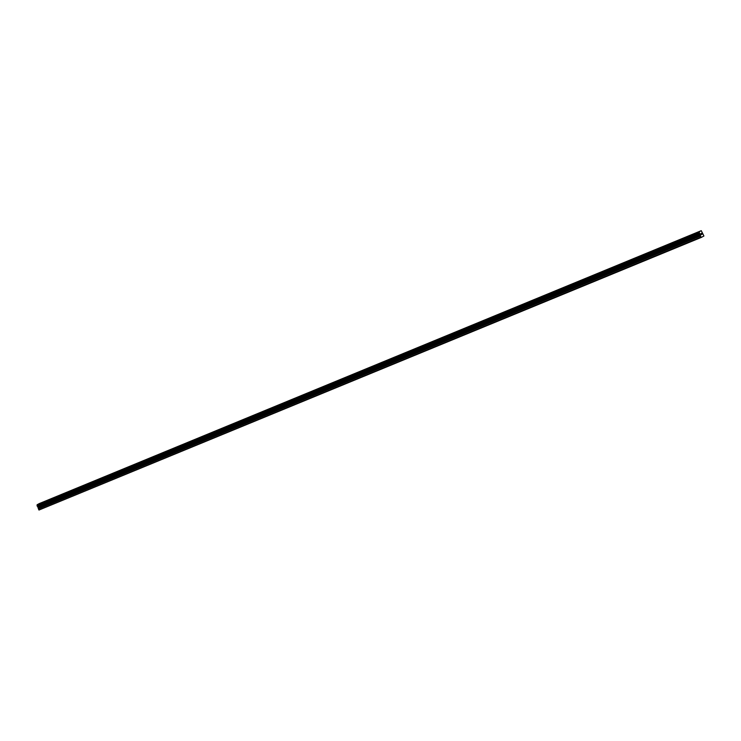 <?xml version="1.0" encoding="UTF-8"?>
<svg xmlns="http://www.w3.org/2000/svg" width="741" height="741" viewBox="0 0 741 741"><rect width="100%" height="100%" fill="white"/><g stroke="black" fill="none" stroke-linecap="round" stroke-linejoin="round"><path stroke-width="1.11" d="M696.735 232.748L699.448 231.525M684.082 237.963L686.796 236.74M671.429 243.178L674.153 241.955M658.777 248.392L661.5 247.17M646.133 253.607L648.847 252.385M633.481 258.822L636.195 257.599M620.828 264.037L623.552 262.814M608.185 269.252L610.899 268.029M595.532 274.466L598.246 273.244M582.88 279.681L585.594 278.459M570.227 284.896L572.95 283.673M557.584 290.111L560.298 288.888M544.931 295.326L547.645 294.112M532.279 300.54L534.993 299.318M519.626 305.755L522.349 304.532M506.983 310.97L509.697 309.747M494.33 316.185L497.044 314.962M481.678 321.399L484.401 320.186M469.034 326.624L471.748 325.401M456.382 331.838L459.096 330.616M443.729 337.053L446.443 335.83M431.077 342.268L433.8 341.045M418.433 347.483L421.147 346.26M405.781 352.697L408.495 351.475M393.128 357.912L395.842 356.69M380.476 363.127L383.199 361.904M367.832 368.342L370.546 367.119M355.18 373.557L357.894 372.334M342.527 378.771L345.25 377.549M329.884 383.986L332.598 382.764M317.231 389.201L319.945 387.978M304.579 394.416L307.293 393.193M291.926 399.631L294.649 398.408M279.283 404.845L281.997 403.623M266.63 410.06L269.344 408.837M253.978 415.275L256.692 414.052M241.325 420.49L244.048 419.267M228.682 425.705L231.396 424.482M216.029 430.919L218.743 429.697M203.377 436.134L206.1 434.911M190.733 441.349L193.447 440.126M178.081 446.564L180.795 445.341M165.428 451.778L168.142 450.556M152.776 456.993L155.499 455.771M140.132 462.208L142.846 460.985M127.48 467.423L130.194 466.2M114.827 472.638L117.55 471.415M102.175 477.852L104.898 476.63M89.531 483.067L92.245 481.845M76.879 488.282L79.593 487.059M64.226 493.497L66.949 492.274M51.583 498.712L54.297 497.489M38.93 503.926L41.644 502.704M701.347 237.398L38.967 510.04L38.486 508.974L700.504 236.055L699.124 231.85L701.264 230.683L703.922 235.999L701.347 237.398L700.504 236.055M701.264 230.683L39.245 503.602L37.106 504.769L38.486 508.974M701.236 234.749L701.088 233.508M701.468 233.647L701.959 234.351L701.477 233.295M701.959 234.351L701.505 233.452L701.959 234.351M702.366 236.768L702.913 236.546M38.967 510.04L700.986 237.129M37.856 506.649L699.875 233.739M37.8 506.612L699.819 233.693M37.05 505.677L699.069 232.757M37.069 505.631L699.087 232.711M37.096 505.038L699.115 232.118M37.096 505.001L699.115 232.09M37.106 504.769L699.124 231.85M38.449 508.78L700.467 235.87M38.495 507.826L700.514 234.906M38.458 507.631L700.477 234.712M38.143 506.937L700.162 234.017M38.032 506.779L700.05 233.869M37.365 506.288L699.384 233.378M37.319 506.27L699.337 233.359M37.282 506.242L699.3 233.332M37.226 506.168L699.245 233.258M37.069 505.825L699.087 232.906M37.05 505.723L699.069 232.813"/></g></svg>
